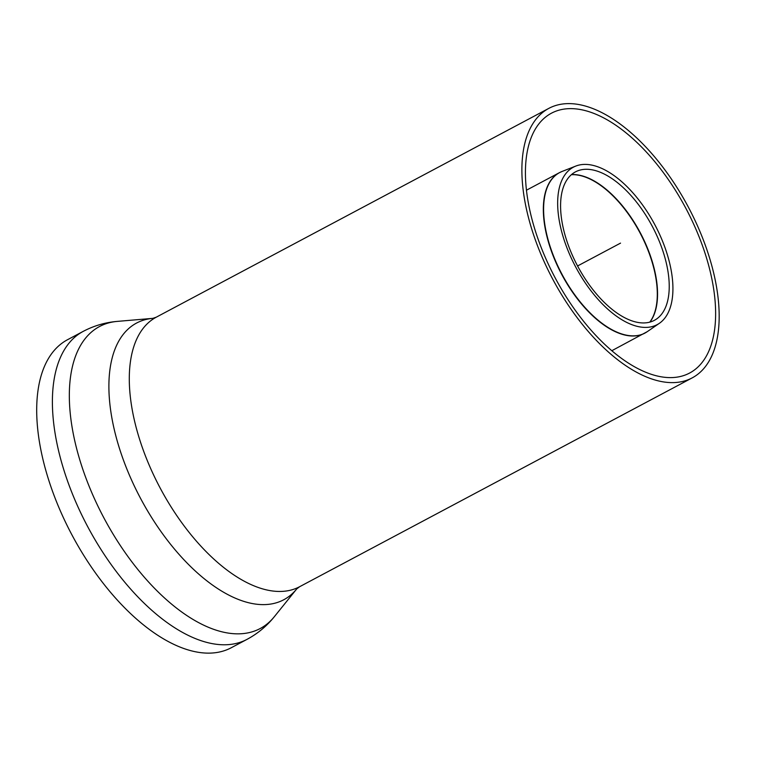 <?xml version="1.0" encoding="UTF-8"?>
<svg xmlns="http://www.w3.org/2000/svg" width="757" height="757" viewBox="0 0 757 757"><rect width="100%" height="100%" fill="white"/><g stroke="black" fill="none" stroke-linecap="round" stroke-linejoin="round"><path stroke-width="1.14" d="M532.549 231.642A152.64 76.779 62 0 0 692.21 377.875A152.64 76.779 62 0 0 688.321 207.058A152.64 76.779 62 0 0 548.844 108.365A152.64 76.779 62 0 0 532.549 231.642M535.71 232.049A147.151 74.016 -118 0 1 551.427 113.209A147.151 74.016 -118 0 1 685.88 208.355A147.151 74.016 -118 0 1 689.636 373.031A147.151 74.016 -118 0 1 535.71 232.049M48.883 480.6A174.422 87.736 62 0 0 231.33 647.708L247.037 639.353A174.422 87.736 62 0 1 64.582 472.245A174.422 87.736 62 0 1 83.213 331.377L67.505 339.732A174.422 87.736 62 0 0 48.883 480.6M566.454 239.789A84.065 42.288 62 0 0 656.489 319.047A84.065 42.288 62 0 0 652.241 226.258A84.065 42.288 62 0 0 577.667 170.864A84.065 42.288 62 0 0 566.454 239.789M563.889 239.193A89.184 44.862 62 0 0 659.413 323.277A89.184 44.862 62 0 0 654.9 224.838A89.184 44.862 62 0 0 575.793 166.076A89.184 44.862 62 0 0 563.889 239.193M620.532 243.12L577.572 265.972M152.829 318.356L156.254 317.192A152.64 76.779 62 0 0 139.96 440.47A152.64 76.779 62 0 0 299.621 586.713L296.744 588.899A156.708 78.832 62 0 1 206.301 580.401A156.708 78.832 62 0 1 119.843 449.62A156.708 78.832 62 0 1 152.829 318.356L117.288 321.394A171.044 86.033 62 0 0 81.283 464.656A171.044 86.033 62 0 0 175.643 607.407A171.044 86.033 62 0 0 274.356 616.671C266.824 626.048 257.711 633.609 247.037 639.353M649.951 322.085A85.73 43.13 62 0 0 642.504 237.092A85.73 43.13 62 0 0 577.071 174.81A85.73 43.13 62 0 0 571.488 174.593M571.355 174.706A85.749 43.14 -118 0 1 576.806 174.933A85.749 43.14 -118 0 1 642.191 237.121A85.749 43.14 -118 0 1 649.78 322.132M659.413 323.277L647.292 331.642A90.878 45.713 -118 0 1 549.951 245.959A90.878 45.713 -118 0 1 562.082 171.451L559.395 172.681A90.897 45.723 62 0 0 549.686 246.101A90.897 45.723 62 0 0 644.765 333.184A90.897 45.723 62 0 0 646.043 332.446M560.719 172.038A90.897 45.723 62 0 0 559.395 172.681L526.456 190.206M117.288 321.394C105.308 322.406 93.944 325.728 83.213 331.377M296.744 588.899L274.356 616.671M299.621 586.713L692.21 377.875M156.254 317.192L548.844 108.365M647.292 331.642L611.826 350.709M575.793 166.076L562.082 171.451"/></g></svg>

